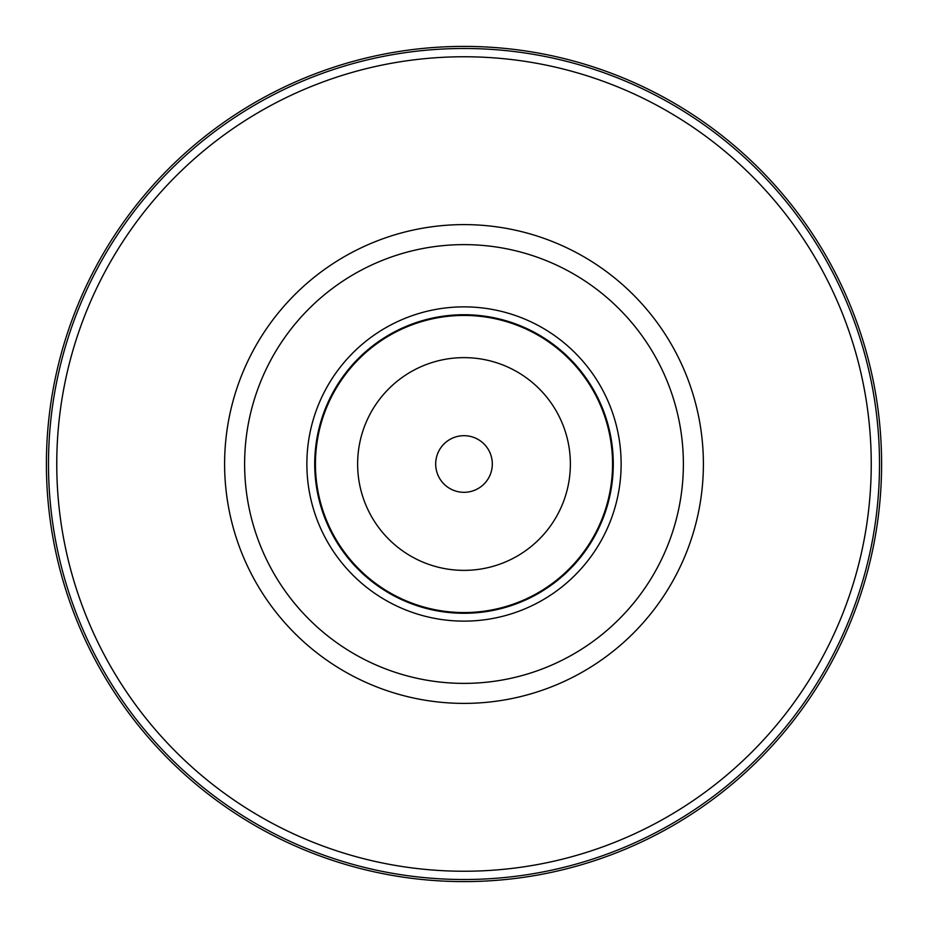 <?xml version="1.0" encoding="UTF-8"?>
<svg xmlns="http://www.w3.org/2000/svg" width="928" height="928" viewBox="0 0 928 928"><rect width="100%" height="100%" fill="white"/><g stroke="black" fill="none" stroke-linecap="round" stroke-linejoin="round"><path stroke-width="1.39" d="M435.684 464A28.316 28.316 0 0 1 464 435.684A28.316 28.316 0 0 1 492.316 464A28.316 28.316 0 0 1 464 492.316A28.316 28.316 0 0 1 435.684 464M570.372 464A106.372 106.372 0 0 1 464 570.372A106.372 106.372 0 0 1 357.628 464A106.372 106.372 0 0 1 464 357.628A106.372 106.372 0 0 1 570.372 464M464 613.28A149.28 149.28 0 0 1 314.72 464A149.28 149.28 0 0 1 464 314.72A149.28 149.28 0 0 1 613.28 464A149.28 149.28 0 0 1 464 613.28M464 612.561A148.561 148.561 0 0 1 315.439 464A148.561 148.561 0 0 1 464 315.439A148.561 148.561 0 0 1 612.561 464A148.561 148.561 0 0 1 464 612.561M464 306.866A157.134 157.134 0 0 1 621.134 464A157.134 157.134 0 0 1 464 621.134A157.134 157.134 0 0 1 306.866 464A157.134 157.134 0 0 1 464 306.866M464 46.4A417.6 417.6 0 0 1 881.6 464A417.6 417.6 0 0 1 464 881.6A417.6 417.6 0 0 1 46.4 464A417.6 417.6 0 0 1 464 46.4M464 48.488A415.512 415.512 0 0 1 879.512 464A415.512 415.512 0 0 1 464 879.512A415.512 415.512 0 0 1 48.488 464A415.512 415.512 0 0 1 464 48.488M464 871.241A407.241 407.241 0 0 0 871.241 464A407.241 407.241 0 0 0 464 56.759A407.241 407.241 0 0 0 56.759 464A407.241 407.241 0 0 0 464 871.241M464 683.379A219.379 219.379 0 0 0 683.379 464A219.379 219.379 0 0 0 464 244.621A219.379 219.379 0 0 0 244.621 464A219.379 219.379 0 0 0 464 683.379M464 224.611A239.389 239.389 0 0 1 703.389 464A239.389 239.389 0 0 1 464 703.389A239.389 239.389 0 0 1 224.611 464A239.389 239.389 0 0 1 464 224.611"/></g></svg>
